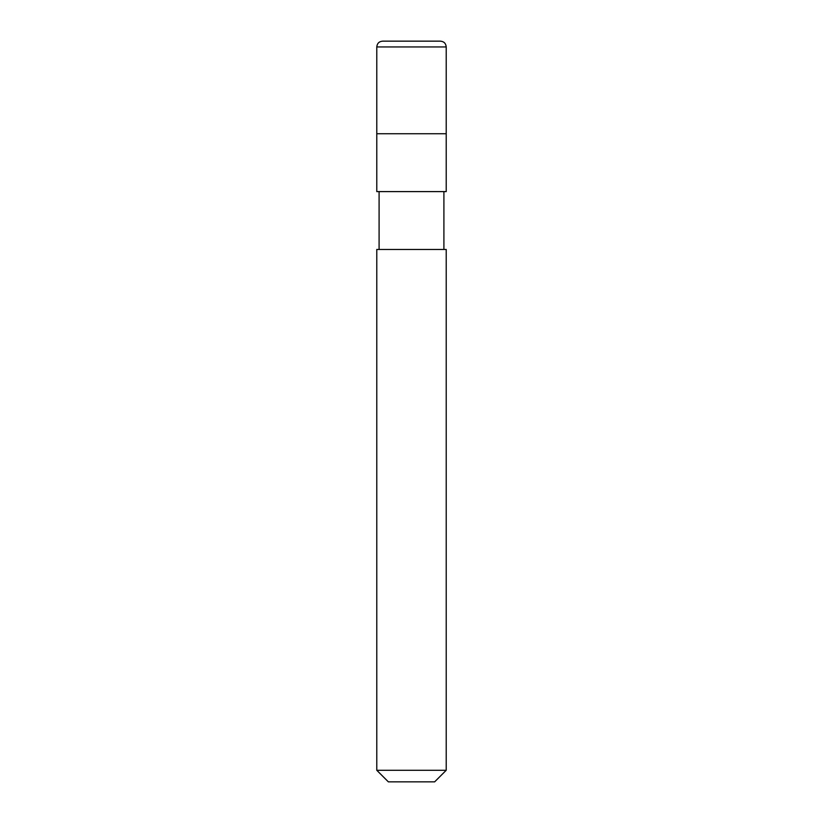 <?xml version="1.0" encoding="UTF-8"?>
<svg xmlns="http://www.w3.org/2000/svg" width="823" height="823" viewBox="0 0 823 823"><rect width="100%" height="100%" fill="white"/><g stroke="black" fill="none" stroke-linecap="round" stroke-linejoin="round"><path stroke-width="1.23" d="M376.78 133.738L446.22 133.738L446.22 46.942C445.85 43.331 443.854 41.397 440.233 41.15L382.767 41.15C379.146 41.397 377.15 43.331 376.78 46.942L376.78 133.738L376.78 46.942C377.15 43.331 379.146 41.397 382.767 41.15L440.233 41.15C443.854 41.397 445.85 43.331 446.22 46.942L376.78 46.942L446.22 46.942L446.22 133.738L376.78 133.738L376.78 191.605L376.78 133.738L446.22 133.738L376.78 133.738M388.353 781.85L434.647 781.85L446.22 770.277L446.22 249.472L376.78 249.472L376.78 770.277L388.353 781.85L376.78 770.277L376.78 249.472L446.22 249.472L446.22 770.277L376.78 770.277L446.22 770.277L434.647 781.85L388.353 781.85M446.22 191.605L446.22 133.738L446.22 191.605L376.78 191.605L446.22 191.605M379.094 191.605L379.094 249.472L379.094 191.605M443.906 249.472L443.906 191.605L443.906 249.472M440.428 41.15L382.572 41.15"/></g></svg>
